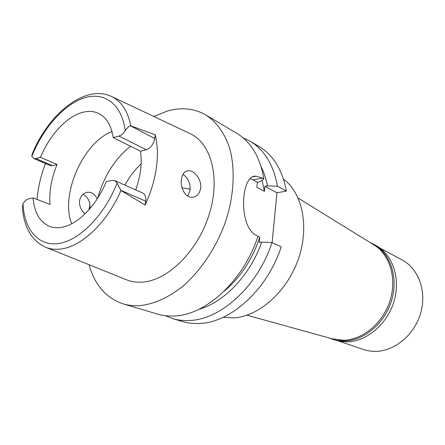 <?xml version="1.0" encoding="UTF-8"?>
<svg xmlns="http://www.w3.org/2000/svg" width="445" height="445" viewBox="0 0 445 445"><rect width="100%" height="100%" fill="white"/><g stroke="black" fill="none" stroke-linecap="round" stroke-linejoin="round"><path stroke-width="0.67" d="M35.906 158.548L52.471 165.685L50.252 165.573L33.698 158.453L35.906 158.548L40.495 157.302C49.373 135.719 65.76 117.458 81.302 112.735C87.888 110.71 93.845 111.028 99.174 113.692C106.661 117.686 111.339 125.662 113.219 137.622L118.954 136.07C121.268 135.375 123.348 133.6 125.201 130.752C127.454 127.548 129.195 125.902 130.413 125.802L154.715 138.506L155.249 134.802C160.055 155.833 156.696 179.263 145.176 205.084L145.732 201.201C146.188 197.068 145.187 194.348 142.734 193.047L114.821 180.609L117.124 183.034L120.968 190.538L145.176 205.084M33.698 158.453L31.84 156.295L32.185 154.037C48.244 114.348 84.478 84.227 110.977 96.226C121.068 100.809 127.693 110.694 130.841 125.874L130.413 125.802M52.471 165.685L57.071 164.505L40.495 157.302M57.071 164.505C51.386 178.412 49.033 191.723 49.996 204.444L33.041 197.903C34.354 212.844 39.967 222.383 49.879 226.516C53.456 227.801 57.377 228.074 61.638 227.334C77.397 224.87 96.42 205.846 106.238 181.666L112.018 180.386L114.821 180.609M71.717 223.768C59.919 195.311 83.098 142.261 111.99 131.581M37.041 199.443C38.003 187.562 40.823 175.586 45.501 163.526M33.041 197.903L28.43 198.926C26.472 199.432 24.659 200.995 23.006 203.615L22.4 207.965C24.058 227.378 31.617 240.406 45.084 247.047C50.018 249.167 55.497 249.784 61.527 248.905C82.064 246.246 107.328 222.233 120.968 190.538M135.725 189.926C140.67 175.914 142.261 162.998 140.487 151.183L146.199 149.77C150.61 148.124 153.447 144.369 154.715 138.506M113.219 137.622L140.487 151.183M46.269 247.52L125.779 279.488C131.169 281.791 137.077 282.631 143.496 282.013C168.833 279.827 198.537 249.973 209.489 213.45C220.625 176.954 210.835 142.461 189.609 133.394L112.134 96.771M82.937 194.326C88.004 196.89 90.346 201.652 89.951 208.61M155.249 134.802L130.841 125.874M200.667 188.157C201.963 179.936 194.387 170.162 188.407 170.702C184.614 171.091 182.289 174.006 181.421 179.452C180.075 187.912 185.482 197.947 192.223 197.291C196.846 196.735 199.655 193.686 200.667 188.157M153.825 116.479L167.454 111.016C181.388 107.073 194.137 108.369 205.707 114.905C216.242 121.708 224.525 132.927 229.525 147.829C235.383 168.488 234.198 194.971 225.737 221.148C216.587 247.186 200.79 270.877 182.378 286.625C168.16 297.716 154.098 304.035 140.192 305.593C134.162 306.032 128.477 305.454 123.148 303.863C106.099 298.072 94.735 285.028 89.056 264.725M88.844 209.884L89.957 205.134M123.148 303.863L157.619 314.126C162.953 315.716 168.622 316.339 174.612 315.989C205.94 315.016 243.699 280.483 258.011 236.178L256.693 235.572C238.058 227.506 240.573 174.017 256.142 176.187L262.6 178.061L253.01 179.897L257.377 182.244L259.852 181.777L263.879 178.762L262.6 178.061M272.112 242.631L276.951 192.763L264.947 186.31L264.43 191.367L256.843 187.345L257.377 182.244M271.973 242.57C258.033 285.979 220.731 319.677 189.52 320.489C183.551 320.806 177.9 320.166 172.565 318.581L182.467 321.529C187.801 323.115 193.441 323.765 199.388 323.471C230.51 322.764 267.501 289.612 281.201 246.791L271.973 242.57L261.749 242.091C250.196 275.188 223.985 302.483 198.882 309.308M276.951 192.763L286.419 191.111C282.414 169.923 273.263 155.032 258.973 146.433L250.079 141.171C264.386 149.776 273.508 164.784 277.446 186.194L286.419 191.111M243.037 137.766L250.079 141.171M264.947 186.31L267.412 185.86L277.446 186.194M261.749 242.091L259.246 242.414L259.78 237.174L257.955 236.34M250.207 178.718L253.01 179.897M172.565 318.581L165.29 315.722M224.002 291.336C240.345 277.724 252.27 259.669 259.78 237.174M263.879 178.762C260.052 157.018 250.974 141.838 236.657 133.222L205.707 114.905M264.43 191.367L262.06 180.13M261.159 166.775C264.013 172.454 266.099 178.818 267.412 185.86M223.106 317.329L233.258 317.919C258.306 316.773 286.491 292.421 298.039 259.975C309.709 227.556 302.695 193.302 283.498 179.101M332.387 338.868L343.59 340.264C362.781 339.835 382.961 323.109 389.992 300.842C397.118 278.598 389.937 254.857 374.245 245.084L373.55 244.655M190.154 189.531L189.103 188.969L182.038 187.768M141.132 163.91C134.785 169.723 129.395 176.793 124.973 185.131M97.166 198.943C95.169 194.409 92.082 192.173 87.893 192.223C83.499 192.819 80.745 195.566 79.622 200.461C79.104 205.874 80.918 210.335 85.073 213.834M183.045 174.301L185.292 176.176L187.312 178.673L188.914 181.655L189.898 184.898L190.082 190.199L187.757 196.112M331.77 339.09L339.624 341.326L347.122 341.871C366.852 341.476 387.534 323.916 394.131 300.948C400.845 278.003 392.362 254.123 375.625 245.301L373.294 244.049C390.059 252.877 398.536 276.846 391.789 299.886C385.159 322.953 364.416 340.597 344.641 341.009L336.22 340.297L328.527 337.8M370.145 242.547L373.294 244.049M339.201 341.248L364.844 350.004L370.145 351.105L375.647 351.4C394.771 351.188 414.562 334.735 420.697 313.035C426.95 291.364 418.522 268.608 402.219 260.014L379.924 248.032M31.84 156.295C42.965 128.483 63.663 104.72 83.871 98.006C104.013 91.303 121.835 103.707 125.201 130.752M117.124 183.034C104.564 215.174 79.549 240.395 58.912 243.482C38.203 246.68 24.163 229.292 23.006 203.615M145.732 201.201L120.573 190.204M146.199 149.77L118.954 136.07M97.822 197.925C103.919 176.092 114.843 158.871 130.596 146.26M253.105 176.782L256.142 176.187M374.245 245.084L298.156 198.075M333.172 339.084L246.986 315.194M186.438 171.125L188.407 170.702M85.69 192.696L87.893 192.223"/></g></svg>

